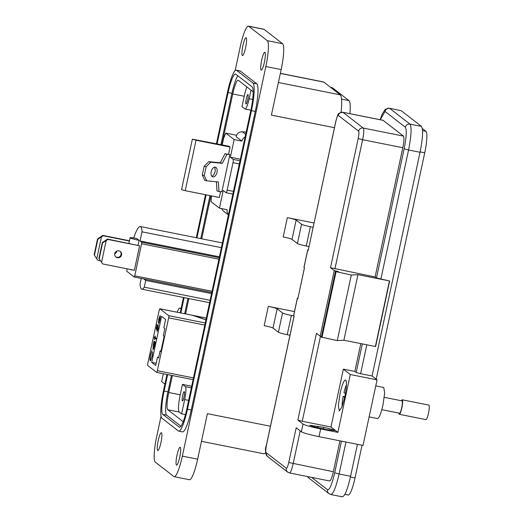 <?xml version="1.0" encoding="UTF-8"?>
<svg xmlns="http://www.w3.org/2000/svg" width="523" height="523" viewBox="0 0 523 523"><rect width="100%" height="100%" fill="white"/><g stroke="black" fill="none" stroke-linecap="round" stroke-linejoin="round"><path stroke-width="0.78" d="M205.251 322.979L168.772 315.696A1.981 0.333 101.3 0 1 168.654 317.853L157.325 370.696A1.981 0.333 101.3 0 1 156.645 372.409A1.981 0.333 101.3 0 1 156.619 372.396L147.695 365.479A1.981 0.333 101.3 0 1 147.819 363.322L159.149 310.479A1.981 0.333 101.3 0 1 159.829 308.766A1.981 0.333 101.3 0 1 159.855 308.779L192.425 315.277L205.925 319.841M192.791 315.526L206.304 318.056M160.973 351.09L160.058 350.907L158.541 357.961L157.515 357.163L158.665 357.399M156.207 363.269L151.703 362.374L161.574 316.323L165.601 319.448L163.817 327.777L164.843 328.575L163.333 335.629L164.15 336.263L160.875 351.548L160.058 350.907M205.938 319.782L192.928 315.382L206.31 318.049M168.772 315.696L159.855 308.779L192.425 315.277M151.703 362.374L155.73 365.492L157.515 357.163M160.208 315.715L158.77 319.056L158.554 323.286L159.94 319.991L160.365 316.297L159.777 319.998L158.776 322.39L160.13 315.689M159.306 322.501L158.776 322.39M154.442 336.884L154.56 339.571L154.841 338.263L155.834 339.035L156.031 338.113L155.037 337.342L155.318 336.034L154.9 337.237L154.442 336.884M150.434 360.831L152.258 355.934L152.618 351.972L152.101 355.817C151.48 358.562 150.938 359.922 150.461 359.889C150.108 359.294 150.212 357.621 150.768 354.862L151.905 350.482L150.624 354.679C149.944 358.046 149.82 360.086 150.251 360.798L150.343 360.837M150.944 359.987L150.461 359.889M153.056 349.475L152.938 349.449C153.344 349.508 153.821 348.364 154.363 346.017L155.194 342.042L154.056 341.159L153.193 345.082L153.004 349.475M158.299 324.77L156.88 328.81L156.586 327.947L157.175 324.352L156.272 328.542L156.828 330.19L158.096 325.679L157.939 328.575L156.978 331.53L158.083 328.751L158.24 324.744M159.038 323.384L158.613 321.122L159.868 316.526L158.659 322.188M158.809 322.227L158.358 322.135M160.077 316.31L159.639 316.225M159.227 322.482L158.855 322.41M154.703 338.152L154.246 337.799M154.73 337.897L154.873 337.217M155.887 338.793L154.841 338.263M150.617 360.713L150.48 359.902M154.488 341.499L154.344 342.173L153.86 342.075M153.285 349.259L153.239 348.54M154.468 342.513L154.069 342.238M156.272 328.542L156.782 328.529M158.149 325.679L158.443 325.064M157.541 330.686L157.175 330.614M156.972 329.261L156.763 328.634M154.383 345.912L153.134 348.534L153.337 345.173L154.429 342.519L154.913 342.617M154.867 342.591L154.377 342.5L154.226 345.88M153.605 348.625L153.213 348.553M153.664 348.651L153.134 348.534M120.061 251.308A3.524 3.458 -52.2 0 1 115.766 256.852M114.746 253.583A3.524 3.458 127.8 0 0 115.995 257.048A3.524 3.458 127.8 0 0 121.558 254.943A3.524 3.458 127.8 0 0 120.31 251.478A3.524 3.458 127.8 0 0 114.746 253.583M116.165 251.426A3.524 3.458 -52.2 0 1 114.903 253.047M114.707 253.799A3.524 3.458 127.8 0 0 116.838 251.047M127.017 268.802L126.775 271.254L134.215 277.02L134.725 275.83L141.596 243.764L141.674 242.241L140.053 240.985L142.021 231.82A30.556 5.152 -78.7 0 0 140.641 226.727A30.556 5.152 -78.7 0 0 140.242 226.537A30.556 5.152 -78.7 0 0 134.588 235.494L133.633 237.945M139.602 245.777L107.941 239.456L102.626 242.875L102.305 242.626L107.463 239.083L139.602 245.777L134.352 270.267L102.691 263.945L98.912 258.44L102.691 263.945M139.105 240.345A7.995 0.66 -167.9 0 1 130.103 237.749A7.995 0.66 -167.9 0 1 136.738 238.508L139.105 240.345L138.065 245.195M132.757 269.953L132.737 270.045A7.995 0.66 -167.9 0 1 128.58 269.116M141.217 278.419L140.046 283.897A30.556 5.152 -78.7 0 0 141.825 289.173A30.556 5.152 -78.7 0 0 144.276 287.179L210.109 300.32M134.725 275.83L212.05 291.265M218.921 259.199L141.596 243.764M211.782 292.507L134.215 277.02M142.021 231.82L221.399 247.667M141.674 242.241L219.242 257.721M140.053 240.985L219.431 256.832M144.276 287.179L145.721 280.439L143.779 278.929M211.554 293.58L145.721 280.439L144.989 279.171M102.305 242.626L98.912 258.44M102.626 242.875L99.239 258.689M106.195 240.613L101.567 262.213M107.463 239.083L107.941 239.456M97.455 259.892L94.16 254.753L97.455 259.892M129.403 241.005L103.188 235.768L97.873 239.188L97.553 238.939L102.711 235.402L129.462 240.737M97.553 238.939L94.16 254.753M97.873 239.188L94.48 255.002M101.442 236.932L96.807 258.532M100.39 260.755L97.932 260.264M102.711 235.402L103.188 235.768M214.352 167.236A5.027 2.89 -74.6 0 1 215.018 171.773A5.027 2.89 -74.6 0 1 211.854 176.297M211.181 171.76A5.027 2.89 105.4 0 0 212.756 176.885A5.027 2.89 105.4 0 0 216.999 172.315A5.027 2.89 105.4 0 0 215.43 167.197A5.027 2.89 105.4 0 0 211.181 171.76M229.865 154.547L224.975 153.723L220.36 162.784L222.34 163.326L226.956 154.272L229.865 154.547L221.883 191.778L218.974 191.503L218.353 181.945L206.716 180.834L204.277 175.604L206.167 166.785L210.704 162.222L222.34 163.326M239.338 163.961L233.003 162.692L227.126 190.124A3.014 0.51 101.3 0 1 226.086 192.739A3.014 0.51 101.3 0 1 226.047 192.719L223.21 190.522L219.431 208.161L211.083 201.688L211.403 195.903M233.003 162.692A3.014 0.51 -78.7 0 0 233.186 159.41L240.024 160.77M222.216 144.891L223.635 138.294L225.786 133.11L234.134 139.576L230.355 157.214L233.186 159.41M228.597 154.069L230.107 147.022L229.133 146.27L192.359 139.164L196.04 140.223L185.227 190.679L219.287 197.478L220.536 191.647M240.358 159.208L230.355 157.214M245.13 136.954A6.034 5.923 127.8 0 0 241.907 141.132L234.134 139.576M241.907 141.132L236.095 136.621A6.034 5.923 127.8 0 1 242.384 131.803L246.183 132.031M236.566 135.261L225.786 133.11M228.446 214.776A6.034 5.923 127.8 0 1 227.204 209.71L219.431 208.161M221.654 208.599A6.034 5.923 127.8 0 0 223.53 211.135L228.414 214.92M230.107 147.022L196.04 140.223M185.227 190.679L181.546 189.62L192.359 139.164M226.956 154.272L224.975 153.723M220.36 162.784L208.723 161.672L210.704 162.222M208.723 161.672L204.186 166.236L206.167 166.785M204.186 166.236L202.296 175.055L204.277 175.604M202.296 175.055L204.735 180.285L206.716 180.834M216.391 181.756L216.993 190.954L218.974 191.503M161.476 432.756A9.107 1.536 -78.7 0 0 161.359 432.698A9.107 1.536 -78.7 0 0 158.149 440.948A9.107 1.536 -78.7 0 0 157.671 450.499A9.107 1.536 -78.7 0 0 157.796 450.551A9.107 1.536 -78.7 0 0 161.006 442.301A9.107 1.536 -78.7 0 0 161.476 432.756M180.258 447.309A9.107 1.536 -78.7 0 0 180.141 447.257A9.107 1.536 -78.7 0 0 176.931 455.507A9.107 1.536 -78.7 0 0 176.454 465.052A9.107 1.536 -78.7 0 0 176.571 465.11A9.107 1.536 -78.7 0 0 179.788 456.854A9.107 1.536 -78.7 0 0 180.258 447.309M264.932 52.333A9.107 1.536 -78.7 0 0 264.815 52.28A9.107 1.536 -78.7 0 0 261.605 60.531A9.107 1.536 -78.7 0 0 261.127 70.075A9.107 1.536 -78.7 0 0 261.252 70.134A9.107 1.536 -78.7 0 0 264.461 61.877A9.107 1.536 -78.7 0 0 264.932 52.333M246.156 37.78A9.107 1.536 -78.7 0 0 246.032 37.721A9.107 1.536 -78.7 0 0 242.822 45.978A9.107 1.536 -78.7 0 0 242.352 55.523A9.107 1.536 -78.7 0 0 242.469 55.575A9.107 1.536 -78.7 0 0 245.679 47.325A9.107 1.536 -78.7 0 0 246.156 37.78M182.612 395.748A4.753 0.798 -78.7 0 0 182.39 400.951A4.753 0.798 -78.7 0 0 184.024 396.839A4.753 0.798 -78.7 0 0 184.246 391.635A4.753 0.798 -78.7 0 0 182.612 395.748M246.287 98.749A4.753 0.798 -78.7 0 0 246.058 103.953A4.753 0.798 -78.7 0 0 247.693 99.841A4.753 0.798 -78.7 0 0 247.922 94.637A4.753 0.798 -78.7 0 0 246.287 98.749M235.141 70.625L240.266 46.71A23.751 4.001 101.3 0 1 248.438 26.15A23.751 4.001 101.3 0 1 248.752 26.3L267.299 40.67A23.751 4.001 101.3 0 1 265.854 66.545L182.337 456.121A23.751 4.001 101.3 0 1 174.166 476.682A23.751 4.001 101.3 0 1 173.858 476.531L155.311 462.162A23.751 4.001 101.3 0 1 156.75 436.287L161.071 416.145M174.166 476.682L189.476 479.735A23.751 4.001 -78.7 0 0 197.642 459.174L207.402 413.66L270.456 426.245M268.312 306.36A7.917 0.654 -167.9 0 1 277.138 308.799L282.538 312.983L278.399 332.268L272.999 328.084A7.917 0.654 -167.9 0 0 264.174 325.646L268.312 306.36L294.475 311.584M287.33 217.646A7.917 0.654 -167.9 0 1 296.155 220.078L301.555 224.269L297.417 243.555L292.024 239.371A7.917 0.654 -167.9 0 0 283.191 236.932L287.33 217.646L314.029 222.975M334.459 127.704L271.404 115.112L281.165 69.598A23.751 4.001 -78.7 0 0 282.603 43.729L267.299 40.67M177.16 312.224A15.834 2.667 101.3 0 1 179.899 308.099A15.834 2.667 101.3 0 1 180.102 308.197L181.023 308.91M164.902 384.13L161.633 381.594L163.313 373.742M178.735 431.135L182.56 431.9A25.333 4.269 -78.7 0 0 191.274 409.967L255.276 111.425A25.333 4.269 -78.7 0 0 256.813 83.824L240.384 71.089A25.333 4.269 -78.7 0 0 240.05 70.932L236.219 70.167A25.333 4.269 101.3 0 1 236.553 70.324L252.988 83.059A25.333 4.269 101.3 0 1 251.452 110.66L187.45 409.208A25.333 4.269 101.3 0 1 178.735 431.135A25.333 4.269 101.3 0 1 178.402 430.978L161.967 418.243A25.333 4.269 101.3 0 1 163.503 390.642L166.974 374.468M248.438 26.15L263.742 29.203A23.751 4.001 101.3 0 1 264.056 29.353L282.603 43.729M341.055 112.288A30.877 5.204 -78.7 0 0 340.238 94.846L278.393 82.503M280.361 73.331L323.397 81.921A30.877 5.204 101.3 0 1 323.802 82.111L340.238 94.846M265.625 452.578A30.877 5.204 101.3 0 1 263.736 453.755L201.473 441.327M301.555 224.269A7.917 0.654 12.1 0 0 310.381 226.707L313.114 227.25M297.417 243.555A7.917 0.654 12.1 0 0 306.249 245.993L308.982 246.536M282.538 312.983A7.917 0.654 12.1 0 0 291.363 315.421L294.096 315.964L266.403 445.138C264.847 448.747 265.194 452.513 267.443 456.429A3.955 3.89 127.8 0 1 266.037 452.539L286.349 468.275C287.035 468.333 287.84 466.405 288.748 462.495L296.195 427.781L301.359 431.782C303.693 433.07 309.577 434.691 319.01 436.659L363.008 445.439L377.07 379.868L372.082 376.004L420.041 152.285C422.846 138.065 423.323 129.443 421.479 126.416L401.174 110.673L389.38 108.235L401.174 110.673M278.399 332.268A7.917 0.654 12.1 0 0 287.225 334.707L289.964 335.25M180.187 312.832L183.475 297.489M196.288 237.723L205.506 194.726M216.437 143.733L227.505 92.1A25.333 4.269 101.3 0 1 236.219 70.167M349.907 113.674A26.915 4.537 -78.7 0 0 348.972 100.612L332.543 87.877A26.915 4.537 -78.7 0 0 332.19 87.707L330.628 87.4M167.628 374.599L164.091 391.099A21.378 3.602 -78.7 0 0 162.797 414.386L179.226 427.121A21.378 3.602 -78.7 0 0 179.507 427.258A21.378 3.602 -78.7 0 0 186.861 408.751L250.863 110.203A21.378 3.602 -78.7 0 0 252.158 86.916L235.729 74.181A21.378 3.602 -78.7 0 0 235.448 74.05A21.378 3.602 -78.7 0 0 228.093 92.551L217.091 143.864M206.16 194.857L196.942 237.86M184.129 297.62L180.84 312.963M180.951 426.258L166.621 415.151A21.378 3.602 101.3 0 1 167.916 391.864L171.452 375.364M184.665 313.728L187.96 298.385M200.767 238.619L209.984 195.622M220.922 144.629L231.918 93.316A21.378 3.602 101.3 0 1 237.828 75.809M172.374 375.547L168.739 392.498A15.834 2.667 -78.7 0 0 167.778 409.751L183.2 421.701M253.171 91.793L238.396 80.346A15.834 2.667 -78.7 0 0 238.187 80.248A15.834 2.667 -78.7 0 0 232.742 93.957L221.837 144.812M210.906 195.805L201.688 238.802M188.875 298.568L185.587 313.911M185.449 414.628L181.605 413.863L179.258 412.039A15.834 2.667 101.3 0 1 180.219 394.793L182.449 384.379L191.693 386.222M251.007 90.119L249.164 98.729A11.872 2 101.3 0 1 245.078 109.006A11.872 2 101.3 0 1 244.921 108.934L241.986 106.659L244.221 96.245A15.834 2.667 101.3 0 1 246.843 86.89M182.449 384.379L185.384 386.654A11.872 2 101.3 0 1 184.665 399.585L181.605 413.863M344.735 397.212L341.892 407.136L339.29 410.921L338.361 405.56L340.042 393.571C342.186 384.366 344.069 379.835 345.696 379.96C346.906 382.032 346.586 387.778 344.735 397.212M377.345 418.459C378.966 418.648 380.849 414.111 382.999 404.848L384.673 392.904L383.751 387.504L375.776 385.909M301.359 431.782L303.013 424.068L297.849 420.067L316.454 333.275L320.187 336.178L334.243 270.6L330.51 267.704L358.209 138.49C358.994 134.483 359.131 132.038 358.621 131.162L338.309 115.42C337.623 115.361 336.819 117.289 335.91 121.205L308.204 250.419L335.864 121.14C338.564 112.373 337.394 113.648 342.827 112.262L382.999 120.277L403.449 136.085C404.266 137.477 404.05 141.36 402.802 147.728L362.622 139.706A10.689 1.798 -78.7 0 0 363.269 128.07L342.964 112.327A10.689 1.798 -78.7 0 0 342.827 112.262M304.033 267.292L307.753 249.935L308.204 250.419M304.013 267.41L304.484 267.776L297.868 298.633L304.438 267.737M293.697 315.506L297.417 298.149L297.868 298.633M293.678 315.631L294.148 315.99L266.449 445.204C265.658 449.218 265.527 451.663 266.037 452.539M334.243 270.6C339.571 271.888 339.963 272.195 335.42 271.515L351.312 275.02L357.941 274.66L389.668 280.969L376.449 277.994L375.096 276.948L330.51 267.704M338.701 271.895L335.42 271.515L321.364 337.087L337.257 340.597L343.886 340.231L375.606 346.54L389.668 280.969M320.187 336.178L321.495 336.452M297.849 420.067L302.261 421.283L320.494 336.237M323.744 427.363L309.799 425.277L313.048 426.611L326.679 429.638L334.89 430.573L331.634 429.246L323.744 427.363L323.397 428.984M303.013 424.068C305.386 425.356 311.27 426.984 320.664 428.945L337.878 432.377L330.954 427.01L302.261 421.283M375.39 346.52L389.445 280.949M357.941 274.66L343.886 340.231M351.312 275.02L337.257 340.597M336.008 271.967L321.946 337.538M375.096 276.948L402.802 147.728M376.449 277.994L404.148 148.774C406.456 136.98 406.861 129.796 405.351 127.213L385.039 111.477L380.247 119.728M366.8 344.801L360.602 373.71L372.082 376.004M330.954 427.01L343.356 369.153L354.836 371.448L360.805 343.604M354.836 371.448L356.189 372.494L362.315 343.912M337.878 432.377L350.286 374.52L343.356 369.153M350.286 374.52L377.07 379.868M288.748 462.495L333.341 471.733L339.963 440.843M311.61 477.381L327.62 489.79C329.653 489.94 332.007 484.272 334.687 472.779L341.473 441.144M333.341 471.733C331.889 477.95 330.621 481.01 329.523 480.918M329.66 480.983L289.487 472.962A10.689 1.798 -78.7 0 0 293.161 463.711L300.202 430.887M342.094 496.7C344.533 496.987 347.357 490.182 350.58 476.29L357.431 444.328M297.417 298.149L297.94 298.038M307.753 249.935L308.276 249.824M360.602 373.71L356.189 372.494M381.816 409.686L399.533 413.216A6.296 1.059 -78.7 0 0 401.697 407.77A6.296 1.059 -78.7 0 0 401.997 400.866L384.281 397.336M345.428 393.662L343.99 392.551A13.775 2.321 101.3 0 1 346.429 384.882M398.886 413.092A7.4 1.249 -78.7 0 0 399.317 414.301A7.4 1.249 -78.7 0 0 401.86 407.894A7.4 1.249 -78.7 0 0 402.213 399.788A7.4 1.249 -78.7 0 0 401.35 400.742M399.317 414.301L425.944 419.616A7.4 1.249 -78.7 0 0 428.487 413.209A7.4 1.249 -78.7 0 0 428.84 405.103L402.213 399.788M342.081 406.646A13.775 2.321 101.3 0 1 343.166 396.382L344.84 396.715M344.664 397.539L343.166 396.382M422.355 128.56L425.925 131.332A19.704 3.321 101.3 0 1 424.735 152.801L376.194 379.195M362.034 445.25L355.025 477.95A19.704 3.321 101.3 0 1 348.246 495.006L344.879 494.333M156.671 372.409L193.098 379.678M168.654 317.853L204.8 325.064M193.471 377.913L157.325 370.696M227.126 190.124L233.461 191.392M232.885 194.085L226.126 192.739M245.686 134.365L242.384 131.803M182.337 456.121L197.642 459.174M281.165 69.598L265.854 66.545M292.024 239.371L296.155 220.078M272.999 328.084L277.138 308.799M181.135 308.407L180.102 308.197M264.056 29.353L248.752 26.3M255.276 111.425L251.452 110.66M187.45 409.208L191.274 409.967M236.553 70.324L240.384 71.089M252.988 83.059L256.813 83.824M280.341 73.436L323.802 82.111M330.791 87.531L332.543 87.877M341.565 99.135L348.972 100.612M306.249 245.993L310.381 226.707M287.225 334.707L291.363 315.421M231.918 93.316L228.093 92.551M164.091 391.099L167.916 391.864M179.82 427.239L179.226 427.121M166.621 415.151L162.797 414.386M179.258 412.039L167.778 409.751M180.219 394.793L168.739 392.498M244.221 96.245L232.742 93.957M188.653 400.383L184.665 399.585M185.384 386.654L191.346 387.844M249.164 98.729L252.674 99.429M319.01 436.659L320.664 428.945M286.349 468.275A3.955 3.89 127.8 0 0 287.748 472.171L289.487 472.962M338.309 115.42A3.955 3.89 -52.2 0 1 342.964 112.327L383.137 120.349M358.621 131.162A3.955 3.89 -52.2 0 1 363.269 128.07L403.449 136.085M358.209 138.49L362.622 139.706L334.923 268.927M420.041 152.285L408.561 149.996L380.862 279.21M317.67 427.788L318.01 426.219M345.951 442.033L339.1 473.995L350.58 476.29M385.039 111.477A3.955 3.89 -52.2 0 1 389.694 108.379L409.999 124.121A3.955 3.89 -52.2 0 0 405.351 127.213M404.148 148.774L408.561 149.996C411.326 135.862 411.81 127.239 409.999 124.121L421.479 126.416M334.687 472.779L339.1 473.995C335.884 487.782 333.059 494.588 330.621 494.412M327.62 489.79A3.955 3.89 127.8 0 0 329.019 493.686L330.928 494.555L342.408 496.85M307.616 476.584A3.955 3.89 127.8 0 0 308.714 477.944L329.019 493.686M425.925 131.332L422.564 130.658M424.735 152.801L420.126 151.879M355.025 477.95L350.417 477.028M193.092 379.685L156.645 372.409M140.242 226.537L222.406 242.94M141.825 289.173L209.599 302.706M130.103 237.749L128.9 243.365M232.879 194.092L226.086 192.739M179.899 308.099L181.148 308.348M245.078 109.006L250.87 110.163M287.748 472.171L267.443 456.429M293.625 315.552L297.345 298.202M303.961 267.338L307.681 249.987M380.169 119.715L382.202 114.112L385.137 109.516L387.929 108.183L389.38 108.235M307.491 476.558L308.714 477.944M369.133 416.877L377.554 418.557"/></g></svg>
